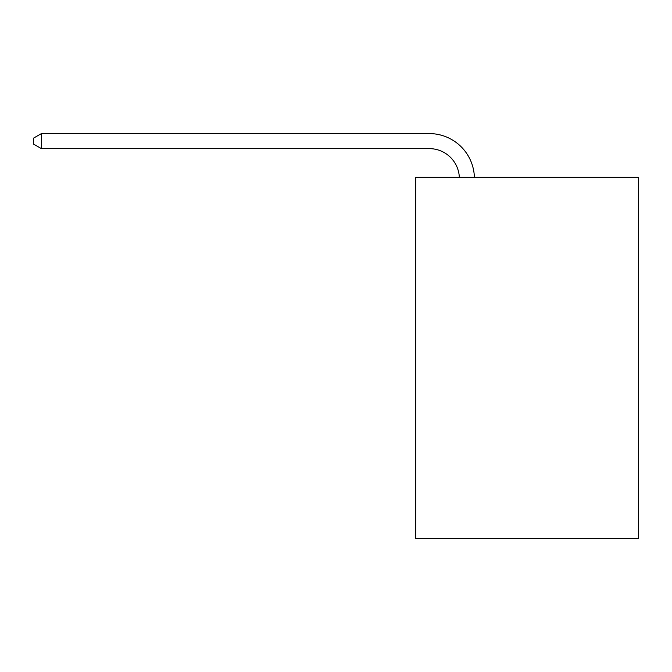<?xml version="1.0" encoding="UTF-8"?>
<svg xmlns="http://www.w3.org/2000/svg" width="672" height="672" viewBox="0 0 672 672"><rect width="100%" height="100%" fill="white"/><g stroke="black" fill="none" stroke-linecap="round" stroke-linejoin="round"><path stroke-width="1.01" d="M638.4 177.341L638.4 538.415L415.741 538.415L415.741 177.341L638.4 177.341M429.274 148.63A30.089 30.089 0 0 1 459.337 177.341A30.089 30.089 0 0 0 429.274 148.63A30.089 30.089 0 0 1 459.337 177.341A30.089 30.089 0 0 0 429.274 148.63A30.089 30.089 0 0 1 459.337 177.341A30.089 30.089 0 0 0 429.274 148.63A30.089 30.089 0 0 1 459.337 177.341A30.089 30.089 0 0 0 429.274 148.63A30.089 30.089 0 0 1 459.337 177.341A30.089 30.089 0 0 0 429.274 148.63A30.089 30.089 0 0 1 459.337 177.341A30.089 30.089 0 0 0 429.274 148.63A30.089 30.089 0 0 1 459.337 177.341A30.089 30.089 0 0 0 429.274 148.63A30.089 30.089 0 0 1 459.337 177.341A30.089 30.089 0 0 0 429.274 148.63A30.089 30.089 0 0 1 459.337 177.341A30.089 30.089 0 0 0 429.274 148.63L41.42 148.63L33.6 144.119L33.6 138.104L41.42 133.585L429.274 133.585A45.133 45.133 0 0 1 474.39 177.341M41.42 148.63L41.42 133.585L429.274 133.585"/></g></svg>

